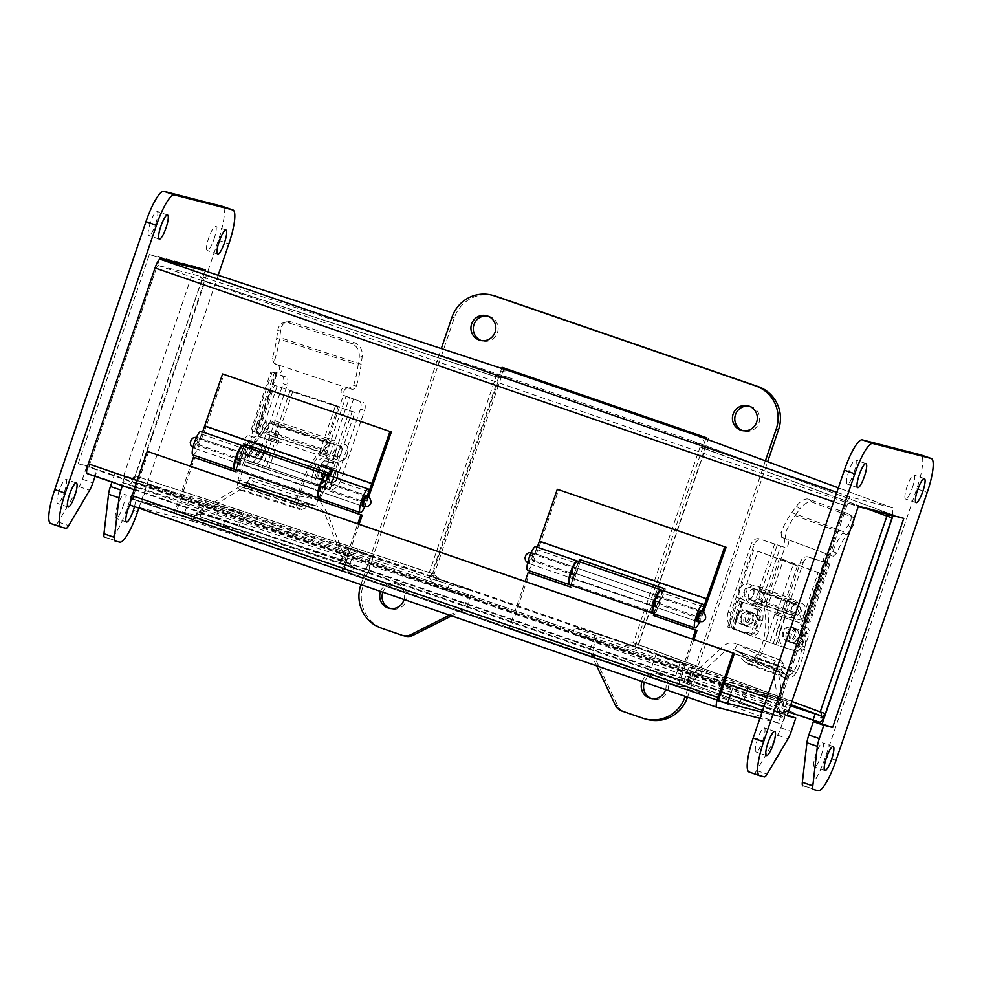 <?xml version="1.0" encoding="UTF-8"?>
<svg xmlns="http://www.w3.org/2000/svg" width="982" height="982" viewBox="0 0 982 982"><rect width="100%" height="100%" fill="white"/><g stroke="black" fill="none" stroke-linecap="round" stroke-linejoin="round"><path stroke-width="0.74" stroke-dasharray="4.91 3.68" d="M781.12 613.664L779.794 613.173A1.363 0.737 -71.8 0 0 779.782 613.173A1.363 0.737 -71.8 0 0 778.665 614.216A1.363 0.737 -71.8 0 0 778.91 615.751L799.078 622.539L774.786 614.388L778.91 615.751L769.814 642.498L732.953 628.873L742.061 602.126A1.363 0.737 -71.8 0 0 742.073 602.126A1.363 0.737 -71.8 0 0 743.19 601.082A1.363 0.737 -71.8 0 0 742.932 599.548L741.594 599.057L757.883 551.221L797.409 565.828L781.12 613.664L775.67 611.823A1.363 0.737 -71.8 0 0 775.645 611.811A1.363 0.737 -71.8 0 0 774.528 612.866A1.363 0.737 -71.8 0 0 774.786 614.388L765.678 641.136L794.536 650.784A5.61 4.726 110.3 0 0 800.833 646.942L804.479 636.226A11.318 9.525 110.3 0 0 799.36 622.637A11.318 9.525 110.3 0 0 799.078 622.539M776.995 612.314L793.284 564.478L797.409 565.828M793.284 564.478L757.883 551.221M753.759 549.859L737.47 597.707L741.594 599.057M737.47 597.707L738.808 598.198A1.363 0.737 108.2 0 1 739.065 599.72A1.363 0.737 108.2 0 1 737.948 600.775A1.363 0.737 108.2 0 1 737.936 600.763L754.323 605.992A11.318 9.525 -69.7 0 1 754.593 606.078A11.318 9.525 -69.7 0 1 759.724 619.679L756.066 630.395A5.61 4.726 -69.7 0 1 749.769 634.237L727.674 627.044L765.678 641.136M728.828 627.51L737.936 600.763L742.822 602.322L733.714 629.069L732.953 628.873M733.714 629.069L749.769 634.237M794.536 650.784L769.814 642.498M742.822 602.322L756.938 606.95A11.318 9.525 -69.7 0 1 757.22 607.048A11.318 9.525 -69.7 0 1 762.339 620.649L758.693 631.365A5.61 4.726 -69.7 0 1 752.396 635.207M744.209 617.641A7.426 6.248 110.3 0 0 747.572 626.553A7.426 6.248 110.3 0 0 756.005 621.753A7.426 6.248 110.3 0 0 752.715 612.621A7.426 6.248 110.3 0 0 744.209 617.641M791.922 649.814A5.61 4.726 110.3 0 0 798.219 645.972L801.864 635.256A11.318 9.525 110.3 0 0 796.746 621.667A11.318 9.525 110.3 0 0 796.463 621.569M795.604 636.152A7.426 6.248 -69.7 0 1 787.085 641.172A7.426 6.248 -69.7 0 1 783.808 632.04A7.426 6.248 -69.7 0 1 792.241 627.24A7.426 6.248 -69.7 0 1 795.604 636.152M798.219 637.122A7.426 6.248 -69.7 0 1 789.712 642.142A7.426 6.248 -69.7 0 1 786.422 633.009A7.426 6.248 -69.7 0 1 794.855 628.21A7.426 6.248 -69.7 0 1 798.219 637.122M741.582 616.671A7.426 6.248 110.3 0 0 744.945 625.595A7.426 6.248 110.3 0 0 753.378 620.784A7.426 6.248 110.3 0 0 750.101 611.651A7.426 6.248 110.3 0 0 741.582 616.671M796.304 672.609L758.988 658.812A67.525 56.796 110.3 0 0 760.694 589.298A9.378 7.881 110.3 0 0 756.962 585.996A9.378 7.881 110.3 0 0 746.32 592.048A9.378 7.881 110.3 0 0 750.457 603.586A9.378 7.881 110.3 0 0 759.221 600.763L796.537 614.56A9.378 7.881 -69.7 0 1 787.773 617.371A9.378 7.881 -69.7 0 1 783.636 605.845A9.378 7.881 -69.7 0 1 794.278 599.793A9.378 7.881 -69.7 0 1 798.01 603.095A67.525 56.796 -69.7 0 1 796.304 672.609A10.458 8.789 -69.7 0 1 785.146 677.764A10.458 8.789 -69.7 0 1 782.188 675.776L775.792 668.84L738.476 655.043L740.538 652.6L746.921 659.536A7.193 6.052 110.3 0 0 748.959 660.911A7.193 6.052 110.3 0 0 756.643 657.363A64.272 54.047 110.3 0 0 758.264 591.213A6.113 5.143 110.3 0 0 755.833 589.053A6.113 5.143 110.3 0 0 748.885 593.005A6.113 5.143 110.3 0 0 751.586 600.518A6.113 5.143 110.3 0 0 757.306 598.689L759.221 600.763M758.988 658.812A10.458 8.789 -69.7 0 1 747.83 663.967A10.458 8.789 -69.7 0 1 744.872 661.978L738.476 655.043M775.792 668.84L777.854 666.397L784.25 673.333A7.193 6.052 110.3 0 0 786.275 674.708A7.193 6.052 110.3 0 0 793.959 671.16A64.272 54.047 110.3 0 0 795.58 605.01A6.113 5.143 110.3 0 0 793.149 602.85A6.113 5.143 110.3 0 0 786.201 606.802A6.113 5.143 110.3 0 0 788.914 614.315A6.113 5.143 110.3 0 0 794.622 612.486L796.537 614.56M757.306 598.689L794.622 612.486M777.854 666.397L740.538 652.6M800.121 611.761A5.659 4.763 -69.7 0 1 793.64 615.579A5.659 4.763 -69.7 0 1 791.136 608.619A5.659 4.763 -69.7 0 1 797.568 604.961A5.659 4.763 -69.7 0 1 800.121 611.761M753.66 594.589A5.659 4.763 110.3 0 0 751.095 587.788A5.659 4.763 110.3 0 0 744.675 591.446A5.659 4.763 110.3 0 0 747.179 598.406A5.659 4.763 110.3 0 0 753.66 594.589M777.278 630.284A14.129 11.882 110.3 0 0 783.673 647.236A14.129 11.882 110.3 0 0 784.017 647.359L794.229 650.71A7.07 5.941 110.3 0 0 802.147 645.886L806.467 633.194A5.438 4.566 110.3 0 0 804.013 626.676A5.438 4.566 110.3 0 0 803.276 626.479A2.811 2.357 -69.7 0 1 803.693 621.029L809.733 623.054L808.579 622.588L828.661 563.607L829.815 564.073L808.493 557.027A7.07 5.941 110.3 0 0 800.576 561.864L777.278 630.284L779.904 631.242A14.129 11.882 -69.7 0 0 786.3 648.206A14.129 11.882 -69.7 0 0 786.643 648.329L794.229 650.71M762.032 539.855L777.302 544.875L757.22 603.856A2.811 2.357 110.3 0 0 756.803 609.294A5.438 4.566 -69.7 0 1 757.552 609.491A5.438 4.566 -69.7 0 1 760.007 616.021L755.686 628.701A7.07 5.941 -69.7 0 1 747.768 633.537L737.556 630.186A14.129 11.882 -69.7 0 1 737.212 630.063A14.129 11.882 -69.7 0 1 730.817 613.099L754.115 544.691A7.07 5.941 -69.7 0 1 762.032 539.855L784.864 547.416L764.782 606.397L757.22 603.856L763.161 605.968L779.389 558.292L818.178 572.641L801.95 620.305L804.847 621.385L803.693 621.029L823.763 562.048L808.493 557.027M787.417 633.611A7.156 6.015 -69.7 0 1 795.616 628.775A7.156 6.015 -69.7 0 1 798.783 637.576A7.156 6.015 -69.7 0 1 790.657 642.203A7.156 6.015 -69.7 0 1 787.417 633.611M752.396 620.182A7.156 6.015 110.3 0 0 749.156 611.602A7.156 6.015 110.3 0 0 741.029 616.217A7.156 6.015 110.3 0 0 744.196 625.018A7.156 6.015 110.3 0 0 752.396 620.182M800.576 561.864L803.19 562.833L779.904 631.242M803.19 562.833A7.07 5.941 -69.7 0 1 811.12 557.997M823.763 562.048L824.536 562.244A4.259 2.308 108.2 0 1 823.738 557.457A4.259 2.308 108.2 0 1 827.237 554.167A4.259 2.308 108.2 0 1 827.274 554.192L833.239 556.217L836.774 553.148A72.459 60.945 -69.7 0 1 846.84 534.699L795.138 515.575A72.459 60.945 110.3 0 0 785.072 534.036L785.809 538.688L787.601 539.351A4.259 2.308 108.2 0 1 788.411 544.138A4.259 2.308 108.2 0 1 784.9 547.428A4.259 2.308 108.2 0 1 784.864 547.416L780.739 546.053A4.259 2.308 108.2 0 1 780.739 546.053L760.657 605.035M803.276 626.479L805.891 627.449A2.811 2.357 -69.7 0 1 806.308 621.999L826.39 563.017M805.891 627.449A5.438 4.566 -69.7 0 1 806.627 627.633A5.438 4.566 -69.7 0 1 809.094 634.163L806.467 633.194M802.147 645.886L804.774 646.856L809.094 634.163M804.774 646.856A7.07 5.941 -69.7 0 1 796.844 651.68M782.826 631.905A7.156 6.015 110.3 0 0 786.054 640.497A7.156 6.015 110.3 0 0 794.18 635.87A7.156 6.015 110.3 0 0 791.026 627.081A7.156 6.015 110.3 0 0 782.826 631.905M730.817 613.099L728.202 612.13L751.488 543.721L754.115 544.691M728.202 612.13A14.129 11.882 110.3 0 0 734.597 629.094A14.129 11.882 110.3 0 0 734.941 629.216L737.556 630.186M747.768 633.537L734.941 629.216M745.142 632.568A7.07 5.941 110.3 0 0 753.071 627.731L755.686 628.701M760.007 616.021L757.392 615.051L753.071 627.731M757.392 615.051A5.438 4.566 110.3 0 0 754.925 608.521A5.438 4.566 110.3 0 0 754.188 608.337L756.803 609.294M774.688 543.905L754.606 602.887A2.811 2.357 110.3 0 0 754.188 608.337M777.302 544.875L780.739 546.053A4.259 2.308 108.2 0 0 784.287 542.788A4.259 2.308 108.2 0 0 783.476 538.001L781.684 537.338L781.046 532.404L785.072 534.036M759.417 538.885A7.07 5.941 110.3 0 0 751.488 543.721M756.987 621.888A7.156 6.015 -69.7 0 1 748.787 626.725A7.156 6.015 -69.7 0 1 745.62 617.923A7.156 6.015 -69.7 0 1 753.746 613.296A7.156 6.015 -69.7 0 1 756.987 621.888M795.432 619.433C786.324 616.991 792.278 599.621 801.005 603.058C810.101 605.489 804.172 622.87 795.432 619.433M801.619 638.386A7.34 6.174 -69.7 0 1 793.211 643.333A7.34 6.174 -69.7 0 1 789.97 634.311A7.34 6.174 -69.7 0 1 798.305 629.572A7.34 6.174 -69.7 0 1 801.619 638.386M739.606 589.863C735.579 600.309 750.273 605.084 753.427 594.392C757.453 583.971 742.773 579.159 739.606 589.863M738.194 615.419A7.34 6.174 110.3 0 0 741.508 624.221A7.34 6.174 110.3 0 0 749.843 619.482A7.34 6.174 110.3 0 0 746.59 610.46A7.34 6.174 110.3 0 0 738.194 615.419M802.994 638.889A7.34 6.174 -69.7 0 1 794.585 643.848A7.34 6.174 -69.7 0 1 791.345 634.826A7.34 6.174 -69.7 0 1 799.679 630.088A7.34 6.174 -69.7 0 1 802.994 638.889M804.454 621.225L824.536 562.244L828.661 563.607A4.259 2.308 108.2 0 1 827.863 558.819A4.259 2.308 108.2 0 1 831.361 555.53A4.259 2.308 108.2 0 1 831.41 555.542L829.066 554.855L832.748 551.516A77.627 65.278 -69.7 0 1 843.526 531.753L848.215 525.247A11.318 5.818 -48.3 0 0 849.995 514.666A11.318 5.818 -48.3 0 0 848.988 514.065L808.775 499.2A11.318 5.818 -48.3 0 0 796.512 506.135L791.823 512.641A77.627 65.278 110.3 0 0 781.046 532.404M764.782 606.397L767.286 607.318L783.513 559.654L822.302 573.991L806.075 621.655L808.579 622.588M806.075 621.655L801.95 620.305M822.302 573.991L818.178 572.641M783.513 559.654L779.389 558.292M767.286 607.318L763.161 605.968M736.807 614.904A7.34 6.174 110.3 0 0 740.133 623.717A7.34 6.174 110.3 0 0 748.456 618.967A7.34 6.174 110.3 0 0 745.215 609.945A7.34 6.174 110.3 0 0 736.807 614.904M795.138 515.575L799.814 509.081L796.512 506.135M848.215 525.247L851.517 528.193L846.84 534.699M851.517 528.193A11.318 5.818 -48.3 0 0 853.309 517.612A11.318 5.818 -48.3 0 0 852.302 517.011L812.089 502.146A11.318 5.818 -48.3 0 0 799.814 509.081M335.942 459.306L333.843 458.619A1.363 1.142 110.3 0 0 332.959 461.196L324.772 458.078L338.999 463.209L332.959 461.196L323.851 487.944L265.803 468.868L274.911 442.121A1.363 1.142 110.3 0 0 275.782 439.555L273.683 438.868L289.972 391.02L352.219 411.47L335.942 459.306L338.557 460.276L336.458 459.588A1.363 1.142 110.3 0 0 335.586 462.166L326.478 488.913L329.903 489.957L316.891 485.108A5.61 3.032 108.2 0 1 315.848 478.737L319.506 468.021A11.318 6.125 108.2 0 1 328.774 459.392A11.318 6.125 108.2 0 1 328.896 459.429M338.557 460.276L354.846 412.44L352.219 411.47M354.846 412.44L289.972 391.02M292.587 391.99L276.298 439.826L273.683 438.868M276.298 439.826L278.397 440.525A1.363 1.142 -69.7 0 1 277.525 443.091L258.389 436.278A11.318 6.125 -71.8 0 0 258.278 436.229A11.318 6.125 -71.8 0 0 248.998 444.871L245.34 455.587A5.61 3.032 -71.8 0 0 246.384 461.945L326.478 488.913M268.417 469.838L277.525 443.091L274.911 442.121L271.474 440.943L262.366 467.69L265.803 468.868M262.366 467.69L246.384 461.945M316.891 485.108L323.851 487.944M271.474 440.943L262.513 437.628A11.318 6.125 -71.8 0 0 262.403 437.591A11.318 6.125 -71.8 0 0 253.123 446.221L249.477 456.937A5.61 3.032 -71.8 0 0 250.508 463.308M263.151 452.923A7.426 4.014 108.2 0 1 257.063 458.582A7.426 4.014 108.2 0 1 255.565 450.272A7.426 4.014 108.2 0 1 261.703 444.478A7.426 4.014 108.2 0 1 263.151 452.923M312.767 483.758A5.61 3.032 108.2 0 1 311.724 477.387L315.369 466.671A11.318 6.125 108.2 0 1 324.649 458.042A11.318 6.125 108.2 0 1 324.772 458.078M317.873 470.587A7.426 4.014 -71.8 0 0 319.322 479.032A7.426 4.014 -71.8 0 0 325.459 473.226A7.426 4.014 -71.8 0 0 323.962 464.928A7.426 4.014 -71.8 0 0 317.873 470.587M321.998 471.937A7.426 4.014 -71.8 0 0 323.446 480.394A7.426 4.014 -71.8 0 0 329.584 474.588A7.426 4.014 -71.8 0 0 328.086 466.278A7.426 4.014 -71.8 0 0 321.998 471.937M259.027 451.573A7.426 4.014 108.2 0 1 252.939 457.231A7.426 4.014 108.2 0 1 251.441 448.921A7.426 4.014 108.2 0 1 257.579 443.115A7.426 4.014 108.2 0 1 259.027 451.573M296.834 499.605L238.049 480.296A67.525 36.518 108.2 0 1 272.039 421.904A9.378 5.07 108.2 0 1 275.512 421.082A9.378 5.07 108.2 0 1 277.403 431.564A9.378 5.07 108.2 0 1 269.657 438.893A9.378 5.07 108.2 0 1 266.994 432.141L325.779 451.45A9.378 5.07 -71.8 0 0 328.442 458.201A9.378 5.07 -71.8 0 0 336.175 450.873A9.378 5.07 -71.8 0 0 334.285 440.39A9.378 5.07 -71.8 0 0 330.824 441.213A67.525 36.518 -71.8 0 0 296.834 499.605A10.458 5.659 -71.8 0 0 299.436 509.511A10.458 5.659 -71.8 0 0 301.891 509.376L308.36 506.872L249.588 487.563L249.833 484.507L243.364 487.011A7.193 3.891 108.2 0 1 241.67 487.097A7.193 3.891 108.2 0 1 239.878 480.284A64.272 34.751 108.2 0 1 272.235 424.715A6.113 3.302 108.2 0 1 274.494 424.175A6.113 3.302 108.2 0 1 275.721 431.012A6.113 3.302 108.2 0 1 270.676 435.799A6.113 3.302 108.2 0 1 268.933 431.393L266.994 432.141M238.049 480.296A10.458 5.659 -71.8 0 0 240.651 490.202A10.458 5.659 -71.8 0 0 243.106 490.067L249.588 487.563M308.36 506.872L308.618 503.815L302.137 506.319A7.193 3.891 108.2 0 1 300.455 506.405A7.193 3.891 108.2 0 1 298.663 499.593A64.272 34.751 108.2 0 1 331.008 444.024A6.113 3.302 108.2 0 1 333.266 443.483A6.113 3.302 108.2 0 1 334.506 450.321A6.113 3.302 108.2 0 1 329.449 455.108A6.113 3.302 108.2 0 1 327.718 450.701L325.779 451.45M268.933 431.393L327.718 450.701M308.618 503.815L249.833 484.507M335.697 450.603A5.659 3.056 -71.8 0 0 336.801 457.035A5.659 3.056 -71.8 0 0 341.478 452.616A5.659 3.056 -71.8 0 0 340.337 446.282A5.659 3.056 -71.8 0 0 335.697 450.603M262.513 426.556A5.659 3.056 108.2 0 1 267.153 422.248A5.659 3.056 108.2 0 1 268.282 428.582A5.659 3.056 108.2 0 1 263.618 433.001A5.659 3.056 108.2 0 1 262.513 426.556M337.17 477.498A14.129 7.635 108.2 0 1 325.594 488.263A14.129 7.635 108.2 0 1 325.447 488.214L318.966 485.82A7.07 3.818 108.2 0 1 317.652 477.804L321.973 465.124A5.438 2.934 108.2 0 1 326.429 460.975A5.438 2.934 108.2 0 1 326.846 461.184A2.811 1.522 -71.8 0 0 327.055 461.295A2.811 1.522 -71.8 0 0 329.13 459.711A2.811 1.522 -71.8 0 0 329.375 456.47L323.323 454.31L343.405 395.329L359.154 401.073A7.07 3.818 108.2 0 1 360.455 409.077L337.17 477.498L341.294 478.848A14.129 7.635 -71.8 0 1 329.719 489.625A14.129 7.635 -71.8 0 1 329.571 489.576L318.966 485.82M285.971 377.027L276.273 373.442L256.192 432.424A2.811 1.522 108.2 0 1 255.946 435.677A2.811 1.522 108.2 0 1 253.872 437.248A2.811 1.522 108.2 0 1 253.663 437.15A5.438 2.934 -71.8 0 0 253.246 436.941A5.438 2.934 -71.8 0 0 248.79 441.078L244.469 453.77A7.07 3.818 -71.8 0 0 245.782 461.786L252.264 464.179A14.129 7.635 -71.8 0 0 252.411 464.228A14.129 7.635 -71.8 0 0 263.986 453.451L287.272 385.042A7.07 3.818 -71.8 0 0 285.971 377.027L270.995 371.626L274.42 372.669L254.338 431.65L252.067 431.073L260.905 433.921L277.133 386.257L338.225 406.327L321.998 453.991L329.375 456.47L349.457 397.489L359.154 401.073M330.738 475.116A7.156 3.867 -71.8 0 0 329.338 466.978A7.156 3.867 -71.8 0 0 323.434 472.563A7.156 3.867 -71.8 0 0 324.87 480.566A7.156 3.867 -71.8 0 0 330.738 475.116M250.287 448.393A7.156 3.867 108.2 0 1 256.155 442.931A7.156 3.867 108.2 0 1 257.591 450.947A7.156 3.867 108.2 0 1 251.687 456.532A7.156 3.867 108.2 0 1 250.287 448.393M360.455 409.077L364.58 410.439L341.294 478.848M364.58 410.439A7.07 3.818 -71.8 0 0 363.279 402.424M349.457 397.489L346.02 396.298A4.259 3.584 -69.7 0 1 345.922 396.262A4.259 3.584 -69.7 0 1 344.007 391.094A4.259 3.584 -69.7 0 1 348.77 388.246L351.593 389.167C353.79 389.584 355.374 388.565 356.343 386.098A77.627 41.968 -71.8 0 0 361.167 364.285L362.223 356.527A11.318 9.01 75.9 0 0 354.637 342.755L291.298 321.949A11.318 9.01 75.9 0 0 287.075 321.765A11.318 9.01 75.9 0 0 280.778 329.78L279.735 337.526A77.627 41.968 108.2 0 1 274.911 359.351C274.285 361.928 274.972 363.696 276.961 364.653L279.784 365.586A4.259 3.584 -69.7 0 1 279.882 365.623A4.259 3.584 -69.7 0 1 281.785 370.791A4.259 3.584 -69.7 0 1 277.034 373.639L256.953 432.62M326.846 461.184L330.971 462.534A2.811 1.522 -71.8 0 0 331.18 462.645A2.811 1.522 -71.8 0 0 333.254 461.061A2.811 1.522 -71.8 0 0 333.499 457.821L353.581 398.839M330.971 462.534A5.438 2.934 -71.8 0 0 330.553 462.338A5.438 2.934 -71.8 0 0 326.098 466.475L321.973 465.124M317.652 477.804L321.789 479.167L326.098 466.475M321.789 479.167A7.07 3.818 -71.8 0 0 323.09 487.182M323.495 472.735A7.156 3.867 108.2 0 1 317.628 478.197A7.156 3.867 108.2 0 1 316.192 470.194A7.156 3.867 108.2 0 1 322.096 464.596A7.156 3.867 108.2 0 1 323.495 472.735M263.986 453.451L259.862 452.101L283.147 383.692L287.272 385.042M259.862 452.101A14.129 7.635 108.2 0 1 248.274 462.878A14.129 7.635 108.2 0 1 248.139 462.829L252.264 464.179M245.782 461.786L248.139 462.829M241.658 460.423A7.07 3.818 108.2 0 1 240.345 452.42L244.469 453.77M248.79 441.078L244.665 439.727L240.345 452.42M244.665 439.727A5.438 2.934 108.2 0 1 249.121 435.578A5.438 2.934 108.2 0 1 249.538 435.787L253.663 437.15M272.149 372.092L252.067 431.073A2.811 1.522 108.2 0 1 251.822 434.314A2.811 1.522 108.2 0 1 249.747 435.898A2.811 1.522 108.2 0 1 249.538 435.787M276.273 373.442L274.42 372.669A4.259 3.584 -69.7 0 0 279.17 369.821A4.259 3.584 -69.7 0 0 277.268 364.653L279.882 365.623M281.846 375.676A7.07 3.818 108.2 0 1 283.147 383.692M257.53 450.775A7.156 3.867 -71.8 0 0 258.929 458.913A7.156 3.867 -71.8 0 0 264.833 453.316A7.156 3.867 -71.8 0 0 263.397 445.312A7.156 3.867 -71.8 0 0 257.53 450.775M339.907 461.209L343.405 460.3C346.965 456.765 348.352 452.53 347.591 447.571C344.449 436.425 332.162 458.213 339.907 461.209M327.509 473.754A7.34 3.965 -71.8 0 0 328.945 482.101A7.34 3.965 -71.8 0 0 334.997 476.368A7.34 3.965 -71.8 0 0 333.524 468.156A7.34 3.965 -71.8 0 0 327.509 473.754M265.643 427.882C262.108 435.124 259.015 436.401 256.351 431.699C255.59 426.753 256.989 422.518 260.537 418.983C265.57 416.81 267.264 419.78 265.643 427.882M253.516 449.756A7.34 3.965 108.2 0 1 247.501 455.353A7.34 3.965 108.2 0 1 246.028 447.141A7.34 3.965 108.2 0 1 252.079 441.409A7.34 3.965 108.2 0 1 253.516 449.756M329.682 474.466A7.34 3.965 -71.8 0 0 331.118 482.813A7.34 3.965 -71.8 0 0 337.17 477.08A7.34 3.965 -71.8 0 0 335.697 468.868A7.34 3.965 -71.8 0 0 329.682 474.466M325.938 455.28L346.02 396.298L343.405 395.329A4.259 3.584 -69.7 0 1 343.295 395.292A4.259 3.584 -69.7 0 1 341.392 390.124A4.259 3.584 -69.7 0 1 346.143 387.276L348.966 388.197L353.63 385.41A72.459 39.182 -71.8 0 0 358.135 365.046L276.703 338.287A72.459 39.182 108.2 0 1 272.198 358.663L274.334 363.684L277.157 364.617A4.259 3.584 -69.7 0 1 277.268 364.653M254.338 431.65L258.278 432.952L274.506 385.288L335.599 405.357L319.371 453.021L323.323 454.31M319.371 453.021L321.998 453.991M335.599 405.357L338.225 406.327M274.506 385.288L277.133 386.257M258.278 432.952L260.905 433.921M276.85 364.617L274.224 363.647L276.85 364.617M251.343 449.044A7.34 3.965 108.2 0 1 245.328 454.629A7.34 3.965 108.2 0 1 243.855 446.429A7.34 3.965 108.2 0 1 249.907 440.697A7.34 3.965 108.2 0 1 251.343 449.044M276.703 338.287L277.759 330.541L280.778 329.78M362.223 356.527L359.191 357.288L358.135 365.046M359.191 357.288A11.318 9.01 75.9 0 0 351.605 343.516L288.266 322.71A11.318 9.01 75.9 0 0 284.043 322.526A11.318 9.01 75.9 0 0 277.759 330.541M802.932 785.87L807.621 787.073A33.965 7.218 109 0 0 825.58 756.717L916.783 488.815A33.965 7.218 109 0 0 920.944 454.948M759.675 775.67L749.217 772.073L753.906 773.276A11.318 2.406 109 0 0 756.619 770.563L777.535 735.211A11.318 2.406 109 0 0 780.8 727.809L785.354 714.417L787.282 715.08M785.354 714.417L776.578 712.159L787.048 715.768M776.578 712.159L847.761 503.066L858.231 506.663M847.761 503.066L893.35 514.777L903.808 518.373M893.35 514.777L893.055 515.611M853.996 472.686A12.729 2.701 109 0 0 855.506 459.981A12.729 2.701 109 0 0 848.816 471.127A12.729 2.701 109 0 0 847.221 484.04A12.729 2.701 109 0 0 853.996 472.686M912.401 487.686A12.729 2.701 109 0 0 913.911 474.981A12.729 2.701 109 0 0 907.208 486.127A12.729 2.701 109 0 0 905.625 499.04A12.729 2.701 109 0 0 912.401 487.686M762.793 740.6A12.729 2.701 109 0 0 764.303 727.895A12.729 2.701 109 0 0 757.613 739.041A12.729 2.701 109 0 0 756.017 751.954A12.729 2.701 109 0 0 762.793 740.6M821.197 755.6A12.729 2.701 109 0 0 822.707 742.883A12.729 2.701 109 0 0 816.005 754.041A12.729 2.701 109 0 0 814.422 766.954A12.729 2.701 109 0 0 821.197 755.6M373.442 484.568L206.085 426.912L223.982 374.314M206.085 426.912L198.745 445.975A12.459 2.639 -71 0 1 192.889 454.936M201.003 431.393A12.459 2.639 -71 0 1 201.703 434.154L199.113 439.028A5.659 1.203 109 0 0 198.794 437.812A5.659 1.203 109 0 0 195.811 442.772A5.659 1.203 109 0 0 195.111 448.516A5.659 1.203 109 0 0 197.763 444.441L202.587 431.933M318.757 498.291A12.459 2.639 109 0 0 324.6 489.331L330.652 473.619L246.261 444.674M245.475 446.712L240.246 460.263A12.459 2.639 -71 0 1 234.772 469.249M368.79 496.671L366.114 503.631A12.459 2.639 -71 0 1 364.764 506.81M328.442 475.288L323.63 487.796A5.659 1.203 -71 0 1 320.967 491.872L362.468 506.172A5.659 1.203 109 0 0 365.132 502.097L367.501 495.935M366.973 495.75L366.482 496.683A5.659 1.203 109 0 0 366.163 495.468L197.75 437.456A5.659 1.203 109 0 0 197.726 437.444A5.659 1.203 109 0 0 194.755 442.452A5.659 1.203 109 0 0 194.055 448.16A5.659 1.203 109 0 0 197.063 443.152A5.659 1.203 109 0 0 197.75 437.456L196.51 437.174M197.763 444.441L239.277 458.741L244.088 446.233M239.277 458.741A5.659 1.203 -71 0 1 236.613 462.817A5.659 1.203 -71 0 1 237.325 457.072A5.659 1.203 -71 0 1 240.308 452.113A5.659 1.203 -71 0 1 240.615 453.316L199.113 439.028M201.703 434.154L243.205 448.455L240.615 453.316M242.812 445.914A12.459 2.639 -71 0 1 243.205 448.455M246.298 444.564L244.874 444.195M329.228 473.25L330.652 473.619M320.967 491.872A5.659 1.203 -71 0 1 321.679 486.127A5.659 1.203 -71 0 1 324.649 481.168A5.659 1.203 -71 0 1 324.968 482.383L327.558 477.522A12.459 2.639 109 0 0 326.871 474.748M369.072 491.81L327.558 477.522M366.482 496.683L324.968 482.383M359.142 524.216L343.16 571.18L175.79 513.525L194.853 457.538M235.668 471.606L237.03 472.072L241.695 458.349A12.459 2.639 109 0 0 243.18 445.914M326.49 474.736A12.459 2.639 -71 0 1 324.711 486.949L320.623 498.942M175.79 513.525L174.391 513.169L190.41 466.094M343.16 571.18L174.391 513.169M341.761 570.824L357.779 523.75M319.26 498.475L323.311 486.593A5.659 1.203 109 0 0 323.986 480.935A5.659 1.203 109 0 0 321.004 485.894A5.659 1.203 109 0 0 320.292 491.638A5.659 1.203 109 0 0 320.967 491.282L319.555 497.285A12.459 2.639 -71 0 1 318.45 498.07M235.066 469.47A12.459 2.639 109 0 0 236.539 468.684L319.555 497.285M235.631 471.704L237.03 472.072M236.539 468.684L237.951 462.694A5.659 1.203 -71 0 1 237.288 463.05A5.659 1.203 -71 0 1 237.988 457.305A5.659 1.203 -71 0 1 240.971 452.346A5.659 1.203 -71 0 1 240.295 457.993L236.245 469.875M237.951 462.694L320.967 491.282M708.182 599.879L540.812 542.224L558.721 489.625M540.812 542.224L533.471 561.274A12.459 2.639 -71 0 1 527.629 570.247M535.742 546.704A12.459 2.639 -71 0 1 536.43 549.466L533.84 554.339A5.659 1.203 109 0 0 533.521 553.124A5.659 1.203 109 0 0 530.55 558.083A5.659 1.203 109 0 0 529.838 563.828A5.659 1.203 109 0 0 532.502 559.752L537.314 547.244M653.484 613.603A12.459 2.639 109 0 0 659.339 604.642L665.379 588.93L580.988 559.986M580.202 562.011L574.986 575.575A12.459 2.639 -71 0 1 569.499 584.56M703.517 611.982L700.841 618.93A12.459 2.639 -71 0 1 699.491 622.122M663.169 590.599L658.357 603.108A5.659 1.203 -71 0 1 655.694 607.183L697.208 621.483A5.659 1.203 109 0 0 699.859 617.408L702.228 611.246M701.7 611.062L701.209 611.982A5.659 1.203 109 0 0 700.89 610.779L532.477 552.756A5.659 1.203 109 0 0 532.465 552.756A5.659 1.203 109 0 0 529.482 557.764A5.659 1.203 109 0 0 528.795 563.472A5.659 1.203 109 0 0 531.79 558.463A5.659 1.203 109 0 0 532.477 552.756L531.237 552.485M532.502 559.752L574.004 574.053L578.815 561.544M574.004 574.053A5.659 1.203 -71 0 1 571.34 578.128A5.659 1.203 -71 0 1 572.052 572.383A5.659 1.203 -71 0 1 575.035 567.424A5.659 1.203 -71 0 1 575.354 568.627L533.84 554.339M536.43 549.466L577.944 563.766L575.354 568.627M577.539 561.213A12.459 2.639 -71 0 1 577.944 563.766M581.025 559.875L579.601 559.507M663.955 588.562L665.379 588.93M655.694 607.183A5.659 1.203 -71 0 1 656.406 601.438A5.659 1.203 -71 0 1 659.388 596.479A5.659 1.203 -71 0 1 659.708 597.694L662.298 592.833A12.459 2.639 109 0 0 661.598 590.059M703.799 607.122L662.298 592.833M701.209 611.982L659.708 597.694M693.881 639.528L677.887 686.492L510.53 628.836L529.58 572.85M570.395 586.905L571.757 587.383L576.434 573.66A12.459 2.639 109 0 0 577.919 561.225M661.23 590.047A12.459 2.639 -71 0 1 659.438 602.261L655.362 614.253M510.53 628.836L509.118 628.468L525.149 581.405M677.887 686.492L509.118 628.468M676.488 686.123L692.506 639.061M654 613.787L658.038 601.905A5.659 1.203 109 0 0 658.713 596.246A5.659 1.203 109 0 0 655.731 601.205A5.659 1.203 109 0 0 655.031 606.95A5.659 1.203 109 0 0 655.694 606.594L654.294 612.596A12.459 2.639 -71 0 1 653.19 613.382M569.806 584.781A12.459 2.639 109 0 0 571.279 583.995L654.294 612.596M570.358 587.015L571.757 587.383M571.279 583.995L572.69 578.005A5.659 1.203 -71 0 1 572.015 578.361A5.659 1.203 -71 0 1 572.727 572.616A5.659 1.203 -71 0 1 575.697 567.645A5.659 1.203 -71 0 1 575.022 573.304L570.984 585.186M572.69 578.005L655.694 606.594M159.33 259.604L88.65 467.223L97.427 469.482L95.107 476.295M122.394 485.697L125.463 476.687L134.239 478.934L205.029 270.971M218.151 275.291L138.879 508.148M134.473 506.638A12.729 2.701 109 0 0 134.78 497.96A12.729 2.701 109 0 0 130.422 503.361M104.546 537.326L109.223 538.529A33.965 7.218 109 0 0 127.181 508.185L218.385 240.271A33.965 7.218 109 0 0 222.558 206.404M61.289 527.138L50.831 523.529L55.508 524.732A11.318 2.406 109 0 0 58.233 522.019L79.137 486.679A11.318 2.406 109 0 0 82.402 479.277L86.968 465.873L97.427 469.482M86.968 465.873L78.192 463.627L88.65 467.223M78.192 463.627L149.374 254.522L159.833 258.131M149.374 254.522L194.952 266.232L205.422 269.841M194.952 266.232L194.669 267.079M194.35 268.025L123.769 475.337L134.239 478.934M123.769 475.337L115.004 473.078L125.463 476.687M115.004 473.078L111.936 482.088M155.598 224.154A12.729 2.701 109 0 0 157.12 211.449A12.729 2.701 109 0 0 150.418 222.595A12.729 2.701 109 0 0 148.834 235.508A12.729 2.701 109 0 0 155.598 224.154M214.002 239.154A12.729 2.701 109 0 0 215.524 226.437A12.729 2.701 109 0 0 208.822 237.595A12.729 2.701 109 0 0 207.227 250.508A12.729 2.701 109 0 0 214.002 239.154M64.395 492.056A12.729 2.701 109 0 0 65.917 479.351A12.729 2.701 109 0 0 59.215 490.509A12.729 2.701 109 0 0 57.631 503.422A12.729 2.701 109 0 0 64.395 492.056M122.799 507.056A12.729 2.701 109 0 0 124.321 494.351A12.729 2.701 109 0 0 117.619 505.509A12.729 2.701 109 0 0 116.023 518.41A12.729 2.701 109 0 0 122.799 507.056M494.155 295.742A33.965 33.192 -75.6 0 0 454.322 317.837L363.119 585.738A33.965 33.192 -75.6 0 0 383.557 628.701L404.535 635.931A11.318 11.06 -75.6 0 0 405.37 636.176M687.498 697.146L767.654 461.687M504.343 368.115L708.501 438.242L637.318 647.347L598.026 633.807L593.472 647.199A11.318 11.06 -75.6 0 0 593.95 655.841L617.764 705.874A11.318 11.06 -75.6 0 0 624.086 711.557L645.064 718.787A33.965 33.192 -75.6 0 0 647.568 719.536M451.597 615.886L462.301 610.485A11.318 11.06 -75.6 0 0 467.948 603.967L472.502 590.563L433.222 577.035L503.975 369.171M749.205 406.155A12.729 12.435 104.4 0 1 759.258 421.818A12.729 12.435 104.4 0 1 742.895 430.693M487.686 316.069A12.729 12.435 104.4 0 1 497.751 331.732A12.729 12.435 104.4 0 1 481.389 340.607M644.364 682.281A12.729 12.435 104.4 0 1 659.18 674.315A12.729 12.435 104.4 0 1 668.055 689.732A12.729 12.435 104.4 0 1 651.692 698.607M382.857 592.195A12.729 12.435 104.4 0 1 397.673 584.229A12.729 12.435 104.4 0 1 406.548 599.646A12.729 12.435 104.4 0 1 390.185 608.521M360.959 584.658L441.311 348.585M765.395 460.853L685.227 696.361M596.675 665.857L591.618 655.239A11.318 11.06 104.4 0 1 591.139 646.598L595.693 633.206L598.026 633.807M790.424 705.825L720.813 681.839L574.642 627.805L595.681 633.206L637.318 647.347M634.986 646.745L705.763 438.819M706.168 437.641L708.501 438.242M502.06 367.342L504.404 367.931M501.692 368.422L430.877 576.434L433.222 577.035M430.877 576.434L472.502 590.563M695.637 435.075C703.137 438.316 706.353 442.87 705.26 448.737C703.222 445.435 700.35 443.557 696.619 443.066L693.525 441.249L509.854 377.972L499.335 377.874L432.669 573.684L441.09 579.957L470.182 589.973L465.615 603.365A11.318 11.06 104.4 0 1 459.969 609.883L449.51 615.162M642.093 681.508A12.729 12.435 104.4 0 1 656.848 673.713A12.729 12.435 104.4 0 1 665.587 689.597M380.586 591.422A12.729 12.435 104.4 0 1 395.329 583.627A12.729 12.435 104.4 0 1 404.081 599.511M130.999 505.435L192.705 521.282L195.013 515.476L198.708 512.751L202.022 513.979L202.513 512.518L245.512 486.299L242.198 485.071L324.134 511.99L342.423 558.341L341.92 559.801L343.97 564.404C345.283 568.922 347.812 571.941 351.556 573.463L677.629 685.792C682.134 687.105 686.246 686.369 689.953 683.595L725.87 650.379L777.879 669.601L784.986 713.092L784.52 718.554C782.899 722.114 780.886 723.624 778.481 723.071L759.896 718.308M148.577 451.683L133.478 496.008A3.265 0.687 109 0 0 133.098 499.261A3.265 0.687 109 0 0 133.11 499.261L194.804 515.108L192.705 521.282L351.556 573.463L353.655 567.289L679.728 679.618L677.629 685.792L778.481 723.071L780.58 716.897L762.007 712.134L781.758 717.204L739.912 702.793L745.387 686.713L787.233 701.123L723.685 684.81L137.91 483.021L147.251 485.415L733.026 687.216L691.193 672.793L745.387 686.713M195.013 515.476L198.695 514.322C194.166 517.747 192.349 519.552 193.221 519.748M197.738 514.617L194.804 515.108L353.655 567.289L347.824 563.189L343.97 564.404M247.783 483.402L317.284 506.233L324.134 511.99L327.448 513.205L245.512 486.299C249.551 480.419 250.913 477.412 249.588 477.289L248.151 483.574L242.198 485.071L199.199 511.303L198.708 512.751L341.92 559.801L347.824 563.189M689.953 683.595L685.939 679.654L679.728 679.618L780.58 716.897L780.506 714.614L784.52 718.554M198.88 514.261L202.022 513.979L345.234 561.029L345.725 559.568L342.423 558.341M199.199 511.303L202.513 512.518M316.302 505.963L248.151 483.574L251.92 487.637L294.981 501.79L316.302 505.963L317.738 499.666L319.322 500.034L327.448 513.205L345.725 559.568M685.939 679.654L688.345 679.225L688.848 677.764L720.653 648.66L725.87 650.379L733.579 649.642L777.646 665.98L780.334 660.014L735.837 643.529L737.433 644.253L734.376 649.986L753.697 659.806L781.034 669.92L777.646 665.98L734.376 649.986M777.646 665.98L777.879 669.601L772.674 667.895L779.769 711.385L779.278 712.834L780.506 714.614M779.278 712.834L688.345 679.225L779.278 712.834M779.769 711.385L784.986 713.092M694.053 679.483L688.848 677.764M319.322 500.034L249.821 477.203L253.344 481.352L251.92 487.637M781.034 669.92L784.09 664.188L780.702 660.248C776.799 658.578 774.123 661.132 772.674 667.895L720.653 648.66L723.685 645.481L727.748 643.37L731.467 642.768L735.837 643.529M294.981 501.79L296.404 495.493L317.738 499.666L249.588 477.289M253.344 481.352L296.404 495.493M780.702 660.248L737.433 644.253L756.754 654.073L753.697 659.806M784.09 664.188L756.754 654.073M892.773 515.538L892.478 507.841L850.535 497.064A9.783 2.074 109 0 0 845.367 505.804L778.714 701.614A9.783 2.074 109 0 0 777.548 711.385L784.9 713.276L786.999 707.101L779.683 705.223A3.265 0.687 -71 0 1 779.671 705.211A3.265 0.687 -71 0 1 780.052 701.958L846.717 506.147A3.265 0.687 -71 0 1 848.436 503.238L890.293 513.991L890.539 515.022M202.034 270.001C203.556 271.032 203.458 274.359 201.74 279.993C201.899 277.501 201.47 276.519 200.451 277.047L199.935 276.163L158.09 265.422A3.265 0.687 109 0 0 156.359 268.332L89.706 464.142A3.265 0.687 109 0 0 89.313 467.395A3.265 0.687 109 0 0 89.325 467.407L96.653 469.286L94.554 475.46L87.226 473.57M433.909 574.089L429.367 572.469C428.275 578.324 431.491 582.878 438.991 586.119L468.083 596.148L470.182 589.973L449.142 584.572L218.912 508.946L124.677 476.479L131.171 478.148L138.401 477.019L135.086 475.804L201.74 279.993L499.335 377.874L496.02 376.646L429.355 572.457L432.669 573.684L138.401 477.019L205.054 281.208L201.74 279.993L205.054 281.208L199.935 276.163L509.854 377.972L506.282 377.481C503.054 375.566 499.629 375.296 496.02 376.658C498.733 371.356 504.048 369.735 511.953 371.797M203.74 280.066L201.42 277.145L200.488 277.305M819.43 722.138L593.582 639.38L595.681 633.206L624.773 643.222L633.39 642.829L700.056 447.019L705.26 448.737L700.031 447.019L694.912 441.925M890.318 513.991L693.525 441.249L890.293 513.991L891.926 515.317M777.548 711.385A9.783 2.074 109 0 0 777.572 711.398L763.861 706.672L777.572 711.398M94.554 475.46L784.9 713.276M786.999 707.101L96.653 469.286M886.881 516.09L705.26 448.737L638.607 644.548L633.39 642.829L791.922 701.443M438.991 586.119L129.072 484.322C130.999 484.175 133 481.34 135.086 475.791L137.161 476.614M431.38 573.157C433.172 577.391 436.192 580.276 440.452 581.835L441.09 579.957L131.171 478.148L130.532 480.026L132.042 479.326L134.632 475.681M622.674 649.397C630.579 651.459 635.882 649.851 638.607 644.548L632.604 642.547M790.841 704.622L624.773 643.222L624.135 645.1C628.443 646.512 632.592 646.095 636.594 643.848M129.072 484.322L122.578 482.653L124.677 476.479M468.083 596.148L447.043 590.747L216.801 515.108L122.578 482.653M216.801 515.108L218.912 508.946M449.142 584.572L447.043 590.747M788.325 711.999L718.701 688.014L572.531 633.979L593.582 639.38M720.813 681.839L718.701 688.014M572.531 633.979L574.642 627.805M718.21 700.89L132.435 499.089L137.91 483.021M730.338 695.121L733.026 687.216L730.338 695.121M132.435 499.089L141.776 501.495L147.251 485.415L201.445 499.335L243.29 513.746L189.096 499.826L147.251 485.415L141.776 501.495L727.564 703.284L685.718 688.873L739.912 702.793M787.233 701.123L781.758 717.204M691.193 672.793L685.718 688.873M243.29 513.746L237.816 529.826L183.622 515.906L189.096 499.826M237.816 529.826L195.97 515.415L201.445 499.335M183.622 515.906L141.776 501.495L195.97 515.415M345.455 547.318L354.797 549.724L689.536 665.035L680.182 662.629L345.455 547.318L339.981 563.398L349.322 565.804L684.061 681.103L689.536 665.035M354.797 549.724L349.322 565.804M680.182 662.629L674.72 678.709L339.981 563.398M684.061 681.103L674.72 678.709M784.188 700.031L748.002 688.149L656.086 654.159L692.273 666.054L784.188 700.031L778.726 716.111L742.527 704.217L650.612 670.24L656.086 654.159M748.002 688.149L742.527 704.217M692.273 666.054L686.799 682.122L778.726 716.111M650.612 670.24L686.799 682.122M200.193 516.814L223.172 525.309L367.943 572.862L344.964 564.368L200.193 516.814L205.655 500.734L228.634 509.228L373.418 556.782L367.943 572.862M223.172 525.309L228.634 509.228M344.964 564.368L350.439 548.287L205.655 500.734M350.439 548.287L373.418 556.782M775.67 611.823L779.794 613.173L775.645 611.811M738.808 598.198L742.932 599.548M773.239 643.676L782.347 616.929M784.962 617.899L775.866 644.646M740.207 601.352L731.099 628.099M762.339 620.649L759.724 619.679M756.066 630.395L758.693 631.365M754.323 605.992L756.938 606.95M804.479 636.226L801.864 635.256M798.219 645.972L800.833 646.942M760.694 589.298L798.01 603.095M782.188 675.776L744.872 661.978M795.58 605.01L758.264 591.213M793.959 671.16L756.643 657.363M784.25 673.333L746.921 659.536M784.017 647.359L786.643 648.329M827.274 554.192L783.476 538.001L827.274 554.192M843.526 531.753L791.823 512.641M785.809 538.688L781.684 537.338M836.774 553.148L832.748 551.516M808.775 499.2L812.089 502.146M852.302 517.011L848.988 514.065M336.458 459.588L333.843 458.619M278.397 440.525L275.782 439.555M324.625 488.14L333.733 461.393M337.857 462.743L328.749 489.49M267.35 439.58L258.241 466.34M253.123 446.221L248.998 444.871M245.34 455.587L249.477 456.937M258.389 436.278L262.513 437.628M319.506 468.021L315.369 466.671M311.724 477.387L315.848 478.737M272.039 421.904L330.824 441.213M301.891 509.376L243.106 490.067M331.008 444.024L272.235 424.715M298.663 499.593L239.878 480.284M302.137 506.319L243.364 487.011M325.447 488.214L329.571 489.576M348.77 388.246L277.157 364.617L348.77 388.246M361.167 364.285L279.735 337.526M351.593 389.167L348.966 388.197M353.63 385.41L356.343 386.098M274.911 359.351L272.198 358.663M291.298 321.949L288.266 322.71M351.605 343.516L354.637 342.755M836.038 760.326L825.58 756.717M916.783 488.815L927.241 492.412M753.906 773.276L764.364 776.872M756.619 770.563L767.089 774.16M777.535 735.211L787.994 738.82M780.8 727.809L791.259 731.418M807.621 787.073L818.08 790.67M367.207 495.824A5.659 1.203 -71 0 1 366.519 501.52A5.659 1.203 -71 0 1 363.536 506.54M362.468 506.172L194.055 448.16A5.659 1.203 109 0 0 194.08 448.16L192.914 447.608M240.246 460.263L198.745 445.975M366.114 503.631L324.6 489.331M323.63 487.796L365.132 502.097M241.695 458.349L324.711 486.949M323.311 486.593L240.295 457.993M701.934 611.135A5.659 1.203 -71 0 1 701.246 616.831A5.659 1.203 -71 0 1 698.276 621.852M697.208 621.483L528.795 563.472A5.659 1.203 109 0 0 528.807 563.472L527.641 562.919M574.986 575.575L533.471 561.274M700.841 618.93L659.339 604.642M658.357 603.108L699.859 617.408M576.434 573.66L659.438 602.261M658.038 601.905L575.022 573.304M137.64 511.782L127.181 508.185M218.385 240.271L228.843 243.88M55.508 524.732L65.966 528.341M58.233 522.019L68.691 525.628M79.137 486.679L89.608 490.276M82.402 479.277L92.86 482.874M109.223 538.529L119.694 542.138M363.119 585.738L360.787 585.137M451.99 317.235L454.322 317.837M642.731 718.186L645.064 718.787M621.753 710.956L624.086 711.557M615.419 705.272L617.764 705.874M591.618 655.239L593.95 655.841M591.139 646.598L593.472 647.199M465.615 603.365L467.948 603.967M459.969 609.883L462.301 610.485M402.203 635.329L404.535 635.931M381.225 628.099L383.557 628.701M718.885 701.062L133.11 499.261L718.873 701.05M133.478 496.008L719.266 697.797M509.854 377.972L199.935 276.163M158.09 265.422L848.436 503.238M499.335 377.874L205.054 281.208M868.591 509.327L700.056 447.019M156.359 268.332L846.717 506.147M892.393 507.817L838.358 487.833L892.478 507.841M836.824 492.338L850.535 497.064M833.62 501.753L845.367 505.804M137.247 480.64L724.335 682.883M766.967 697.564L778.714 701.614M134.153 489.736L721.242 691.991L134.153 489.748M779.683 705.223L89.325 467.407M89.706 464.142L780.052 701.958M429.355 572.457L135.086 475.804M825.432 713.619L638.607 644.548M742.073 602.126L737.948 600.775M741.668 601.966L732.56 628.713M736.782 600.297L727.674 627.044M754.593 606.078L757.22 607.048M752.715 612.621L750.101 611.651M747.572 626.553L744.945 625.595M799.36 622.637L796.746 621.667M787.085 641.172L789.712 642.142M792.241 627.24L794.855 628.21M750.457 603.586L787.773 617.371M756.962 585.996L794.278 599.793M747.83 663.967L785.146 677.764M751.586 600.518L788.914 614.315M755.833 589.053L793.149 602.85M748.959 660.911L786.275 674.708M797.568 604.961L751.095 587.788M793.64 615.579L747.179 598.406M783.673 647.236L786.3 648.206M824.917 562.404L804.847 621.385M802.883 626.381L805.51 627.351M804.013 626.676L806.627 627.633M786.054 640.497L790.657 642.203M791.026 627.081L795.616 628.775M737.212 630.063L734.597 629.094M757.552 609.491L754.925 608.521M756.422 609.196L753.808 608.226M753.746 613.296L749.156 611.602M748.787 626.725L744.196 625.018M829.815 564.073L809.733 623.054M799.679 630.088L798.305 629.572M794.585 643.848L793.211 643.333M827.237 554.167L831.361 555.53M784.9 547.428L780.776 546.066M740.133 623.717L741.508 624.221M745.215 609.945L746.59 610.46M849.995 514.666L853.309 517.612M335.549 462.154L332.935 461.184M275.819 439.568L278.434 440.537M325.005 488.3L334.113 461.552M329.903 489.957L338.999 463.209M258.278 436.229L262.403 437.591M261.703 444.478L257.579 443.115M257.063 458.582L252.939 457.231M328.774 459.392L324.649 458.042M319.322 479.032L323.446 480.394M323.962 464.928L328.086 466.278M269.657 438.893L328.442 458.201M275.512 421.082L334.285 440.39M240.651 490.202L299.436 509.511M270.676 435.799L329.449 455.108M274.494 424.175L333.266 443.483M241.67 487.097L300.455 506.405M340.337 446.282L267.153 422.248M336.801 457.035L263.618 433.001M325.594 488.263L329.719 489.625M327.055 461.295L331.18 462.645M326.429 460.975L330.553 462.338M317.628 478.197L324.87 480.566M322.096 464.596L329.338 466.978M252.411 464.228L248.274 462.878M253.246 436.941L249.121 435.578M253.872 437.248L249.747 435.898M255.799 432.264L275.881 373.283M263.397 445.312L256.155 442.931M258.929 458.913L251.687 456.532M250.913 430.607L270.995 371.626M343.405 460.3C347.346 456.9 348.745 452.653 347.591 447.571M335.697 468.868L333.524 468.156M331.118 482.813L328.945 482.101M345.922 396.262L343.295 395.292M256.351 431.699C255.21 426.63 256.597 422.383 260.537 418.983M245.328 454.629L247.501 455.353M249.907 440.697L252.079 441.409M287.075 321.765L284.043 322.526M865.977 463.59L855.506 459.981M857.679 487.649L847.221 484.04M924.369 478.578L913.911 474.981M916.083 502.649L905.625 499.04M774.773 731.492L764.303 727.895M766.476 755.563L756.017 751.954M833.166 746.492L822.707 742.883M824.88 770.551L814.422 766.954M195.111 448.516L236.613 462.817M198.794 437.812L240.308 452.113M324.649 481.168L366.163 495.468M323.986 480.935L240.971 452.346M320.292 491.638L237.288 463.05M529.838 563.828L571.34 578.128M533.521 553.124L575.035 567.424M659.388 596.479L700.89 610.779M658.713 596.246L575.697 567.645M655.031 606.95L572.015 578.361M167.578 215.046L157.12 211.449M159.293 239.117L148.834 235.508M225.983 230.046L215.524 226.437M217.697 254.105L207.227 250.508M76.375 482.96L65.917 479.351M68.089 507.019L57.631 503.422M134.78 497.96L124.321 494.351M126.494 522.019L116.023 518.41M750.383 406.401L748.051 405.799M744.049 431.049L741.717 430.46M488.876 316.314L486.532 315.713M482.543 340.963L480.21 340.373M659.18 674.315L656.848 673.713M652.846 698.963L650.514 698.362M397.673 584.229L395.329 583.627M391.339 608.877L389.007 608.275M249.084 479.486L249.133 479.277C248.876 480.615 247.268 482.272 244.309 484.224M889.631 515.305L891.005 514.715M779.671 705.211L89.313 467.395M135.074 477.362L132.042 479.326"/><path stroke-width="1.47" d="M931.169 458.471A33.965 7.218 -71 0 1 931.292 458.496A33.965 7.218 -71 0 1 927.241 492.412L836.038 760.326A33.965 7.218 -71 0 1 818.08 790.67L813.391 789.467A11.318 2.406 -71 0 1 813.354 789.454A11.318 2.406 -71 0 1 812.814 785.907L817.392 746.369A11.318 2.406 -71 0 1 819.295 738.611L823.849 725.219L832.626 727.478L903.808 518.373L858.231 506.663L787.048 715.768L795.813 718.014L791.259 731.418A11.318 2.406 -71 0 1 787.994 738.82L767.089 774.16A11.318 2.406 -71 0 1 764.364 776.872L759.675 775.67A33.965 7.218 -71 0 1 759.565 775.645A33.965 7.218 -71 0 1 763.615 741.729L854.819 473.815A33.965 7.218 -71 0 1 872.777 443.471L931.169 458.471L920.711 454.862L862.306 439.862A33.965 7.218 109 0 0 844.36 470.218L753.157 738.12A33.965 7.218 109 0 0 749.094 772.036A33.965 7.218 109 0 0 749.217 772.073M864.455 476.295A12.729 2.701 109 0 0 865.977 463.59A12.729 2.701 109 0 0 859.275 474.736A12.729 2.701 109 0 0 857.679 487.649A12.729 2.701 109 0 0 864.455 476.295M922.859 491.295A12.729 2.701 109 0 0 924.369 478.578A12.729 2.701 109 0 0 917.679 489.736A12.729 2.701 109 0 0 916.083 502.649A12.729 2.701 109 0 0 922.859 491.295M773.251 744.196A12.729 2.701 109 0 0 774.773 731.492A12.729 2.701 109 0 0 768.071 742.65A12.729 2.701 109 0 0 766.476 755.563A12.729 2.701 109 0 0 773.251 744.196M831.656 759.196A12.729 2.701 109 0 0 833.166 746.492A12.729 2.701 109 0 0 826.476 757.65A12.729 2.701 109 0 0 824.88 770.551A12.729 2.701 109 0 0 831.656 759.196M787.282 715.08L795.813 718.014M893.055 515.611L822.167 723.869L832.626 727.478M822.167 723.869L813.391 721.61L823.849 725.219M813.391 721.61L808.837 735.015A11.318 2.406 109 0 0 806.934 742.76L802.355 782.298A11.318 2.406 109 0 0 802.895 785.858A11.318 2.406 109 0 0 802.932 785.87L802.895 785.858M202.587 431.933L222.583 373.958L391.352 431.97L368.79 496.671M222.583 373.958L391.352 431.97M234.772 469.249A12.459 2.639 -71 0 1 234.403 469.236L192.889 454.936A12.459 2.639 -71 0 1 194.448 442.305A12.459 2.639 -71 0 1 201.003 431.393L242.517 445.693A12.459 2.639 -71 0 1 242.812 445.914M246.261 444.674L245.475 446.712M367.501 495.935L389.952 431.614M366.163 495.468A5.659 1.203 109 0 0 363.18 500.427A5.659 1.203 109 0 0 362.468 506.172L363.524 506.528A5.659 1.203 -71 0 1 363.524 506.528A5.659 1.203 -71 0 1 364.212 500.832A5.659 1.203 -71 0 1 367.182 495.824A5.659 1.203 -71 0 1 367.207 495.824L366.163 495.468M364.764 506.81A12.459 2.639 -71 0 1 360.259 512.592A12.459 2.639 -71 0 1 361.818 499.961A12.459 2.639 -71 0 1 368.373 489.048A12.459 2.639 -71 0 1 369.072 491.81L366.973 495.75M204.882 425.955L372.252 483.61M244.088 446.233L244.874 444.195L329.228 473.25L328.442 475.288M234.403 469.236A12.459 2.639 -71 0 1 235.962 456.605A12.459 2.639 -71 0 1 242.517 445.693M368.373 489.048L326.871 474.748A12.459 2.639 109 0 0 320.304 485.66A12.459 2.639 109 0 0 318.757 498.291L360.259 512.592M190.41 466.094L193.454 457.182L235.668 471.606M320.623 498.942L320.046 500.673L362.223 515.194L359.142 524.216M357.779 523.75L360.811 514.838L362.223 515.194M360.811 514.838L320.046 500.673M318.634 500.304L319.26 498.475M318.45 498.07A12.459 2.639 -71 0 1 318.082 498.07A12.459 2.639 -71 0 1 319.641 485.427A12.459 2.639 -71 0 1 326.196 474.515A12.459 2.639 -71 0 1 326.49 474.736M326.196 474.515L243.18 445.914A12.459 2.639 109 0 0 236.625 456.826A12.459 2.639 109 0 0 235.066 469.47L318.082 498.07M236.245 469.875L235.631 471.704L193.454 457.182M537.314 547.244L557.322 489.269L726.079 547.281L703.517 611.982M557.322 489.269L726.079 547.281M569.499 584.56A12.459 2.639 -71 0 1 569.13 584.548L527.629 570.247A12.459 2.639 -71 0 1 529.188 557.616A12.459 2.639 -71 0 1 535.742 546.704L577.244 560.992A12.459 2.639 -71 0 1 577.539 561.213M580.988 559.986L580.202 562.011M702.228 611.246L724.679 546.925M700.89 610.779A5.659 1.203 109 0 0 697.907 615.739A5.659 1.203 109 0 0 697.208 621.483L698.251 621.839A5.659 1.203 -71 0 1 698.251 621.839A5.659 1.203 -71 0 1 698.938 616.144A5.659 1.203 -71 0 1 701.921 611.135A5.659 1.203 -71 0 1 701.934 611.135L700.89 610.779M699.491 622.122A12.459 2.639 -71 0 1 694.986 627.903A12.459 2.639 -71 0 1 696.545 615.272A12.459 2.639 -71 0 1 703.1 604.36A12.459 2.639 -71 0 1 703.799 607.122L701.7 611.062M539.609 541.266L706.979 598.922M578.815 561.544L579.601 559.507L663.955 588.562L663.169 590.599M569.13 584.548A12.459 2.639 -71 0 1 570.689 571.917A12.459 2.639 -71 0 1 577.244 560.992M703.1 604.36L661.598 590.059A12.459 2.639 109 0 0 655.043 600.972A12.459 2.639 109 0 0 653.484 613.603L694.986 627.903M525.149 581.405L528.181 572.494L570.395 586.905M655.362 614.253L654.773 615.972L696.95 630.505L693.881 639.528M692.506 639.061L695.551 630.149L696.95 630.505M695.551 630.149L654.773 615.972M653.374 615.616L654 613.787M653.19 613.382A12.459 2.639 -71 0 1 652.821 613.369A12.459 2.639 -71 0 1 654.368 600.739A12.459 2.639 -71 0 1 660.923 589.826A12.459 2.639 -71 0 1 661.23 590.047M660.923 589.826L577.919 561.225A12.459 2.639 109 0 0 571.352 572.138A12.459 2.639 109 0 0 569.806 584.781L652.821 613.369M570.984 585.186L570.358 587.015L528.181 572.494M95.107 476.295L92.86 482.874A11.318 2.406 -71 0 1 89.608 490.276L68.691 525.628A11.318 2.406 -71 0 1 65.966 528.341L61.289 527.138A33.965 7.218 -71 0 1 61.166 527.101A33.965 7.218 -71 0 1 65.217 493.185L156.42 225.283A33.965 7.218 -71 0 1 174.379 194.927L232.783 209.927A33.965 7.218 -71 0 1 232.906 209.964A33.965 7.218 -71 0 1 228.843 243.88L218.151 275.291M205.029 270.971L205.422 269.841L159.833 258.131L159.33 259.604M138.879 508.148L137.64 511.782A33.965 7.218 -71 0 1 119.694 542.138L115.004 540.935A11.318 2.406 -71 0 1 114.968 540.922A11.318 2.406 -71 0 1 114.415 537.375L119.006 497.825A11.318 2.406 -71 0 1 120.896 490.079L122.394 485.697M166.056 227.75A12.729 2.701 109 0 0 167.578 215.046A12.729 2.701 109 0 0 160.876 226.204A12.729 2.701 109 0 0 159.293 239.117A12.729 2.701 109 0 0 166.056 227.75M224.461 242.75A12.729 2.701 109 0 0 225.983 230.046A12.729 2.701 109 0 0 219.281 241.191A12.729 2.701 109 0 0 217.697 254.105A12.729 2.701 109 0 0 224.461 242.75M74.853 495.665A12.729 2.701 109 0 0 76.375 482.96A12.729 2.701 109 0 0 69.673 494.106A12.729 2.701 109 0 0 68.089 507.019A12.729 2.701 109 0 0 74.853 495.665M130.422 503.361A12.729 2.701 109 0 0 126.494 522.019A12.729 2.701 109 0 0 133.257 510.665A12.729 2.701 109 0 0 134.473 506.638M222.558 206.404A33.965 7.218 109 0 0 222.435 206.355A33.965 7.218 109 0 0 222.325 206.33L163.92 191.33A33.965 7.218 109 0 0 145.962 221.674L54.759 489.588A33.965 7.218 109 0 0 50.708 523.504A33.965 7.218 109 0 0 50.831 523.529M194.669 267.079L194.35 268.025M111.936 482.088L110.438 486.471A11.318 2.406 109 0 0 108.548 494.228L103.957 533.766A11.318 2.406 109 0 0 104.509 537.314A11.318 2.406 109 0 0 104.546 537.326L104.509 537.314M767.654 461.687L778.603 429.539A33.965 33.192 -75.6 0 0 758.165 386.577L496.647 296.49A33.965 33.192 -75.6 0 0 494.155 295.742L491.822 295.14A33.965 33.192 104.4 0 1 494.314 295.889L755.821 385.975A33.965 33.192 104.4 0 1 776.259 428.938L765.395 460.853M685.227 696.361L685.055 696.852A33.965 33.192 104.4 0 1 645.223 718.934L647.568 719.536A33.965 33.192 -75.6 0 0 687.388 697.453L687.498 697.146M503.975 369.171L504.343 368.115M449.51 615.162L410.672 634.74A11.318 11.06 104.4 0 1 403.037 635.575L405.37 636.176A11.318 11.06 -75.6 0 0 413.005 635.342L451.597 615.886M742.895 430.693A12.729 12.435 104.4 0 1 749.205 406.155M481.389 340.607A12.729 12.435 104.4 0 1 487.686 316.069M651.692 698.607A12.729 12.435 104.4 0 1 644.364 682.281M390.185 608.521A12.729 12.435 104.4 0 1 382.857 592.195M403.037 635.575A11.318 11.06 104.4 0 1 402.203 635.329L381.225 628.099A33.965 33.192 104.4 0 1 360.787 585.137L360.959 584.658M441.311 348.585L451.99 317.235A33.965 33.192 104.4 0 1 491.822 295.14M645.223 718.934A33.965 33.192 104.4 0 1 642.731 718.186L621.753 710.956A11.318 11.06 104.4 0 1 615.419 705.272L596.675 665.857M705.763 438.819L706.168 437.641L502.06 367.342L501.692 368.422M733.124 414.073A12.729 12.435 104.4 0 1 748.051 405.799A12.729 12.435 104.4 0 1 756.926 421.217A12.729 12.435 104.4 0 1 741.717 430.46A12.729 12.435 104.4 0 1 733.124 414.073M471.618 323.986A12.729 12.435 104.4 0 1 486.532 315.713A12.729 12.435 104.4 0 1 495.419 331.13A12.729 12.435 104.4 0 1 480.21 340.373A12.729 12.435 104.4 0 1 471.618 323.986M665.587 689.597A12.729 12.435 104.4 0 1 650.514 698.362A12.729 12.435 104.4 0 1 642.093 681.508M404.081 599.511A12.729 12.435 104.4 0 1 389.007 608.275A12.729 12.435 104.4 0 1 380.586 591.422M759.896 718.308L716.786 707.236A9.783 2.074 -71 0 1 716.75 707.224A9.783 2.074 -71 0 1 717.916 697.453L132.14 495.665L147.226 451.339L734.352 653.472L733.002 653.128L717.916 697.453M130.974 505.423L716.75 707.224L130.999 505.435A9.783 2.074 -71 0 1 130.974 505.423A9.783 2.074 -71 0 1 132.14 495.665M723.685 684.81L718.21 700.89L762.007 712.134L718.885 701.062A3.265 0.687 -71 0 1 718.873 701.05A3.265 0.687 -71 0 1 719.266 697.797L734.352 653.472M733.002 653.128L147.226 451.339M134.153 489.748L87.189 473.57A9.783 2.074 -71 0 1 87.189 473.57A9.783 2.074 -71 0 1 88.355 463.799L155.021 267.988A9.783 2.074 -71 0 1 160.189 259.248L202.145 270.025M511.45 371.626L696.41 435.357M890.797 514.863C891.828 514.335 892.257 515.317 892.086 517.809L886.893 516.102L889.631 515.305M868.591 509.327L886.881 516.09L820.228 711.901L825.432 713.619L892.773 515.538M821.541 715.853L821.001 712.196L791.922 701.443M821.001 712.196L825.432 713.619C823.358 719.155 821.357 721.991 819.43 722.138L788.325 711.999M824.99 713.497C823.235 716.565 821.873 718.014 820.891 717.854L821.529 715.964L790.424 705.825M815.035 714.295L812.936 720.469M727.564 703.284L730.338 695.121L727.564 703.284M862.306 439.862L872.777 443.471M844.36 470.218L854.819 473.815M753.157 738.12L763.615 741.729M808.837 735.015L819.295 738.611M806.934 742.76L817.392 746.369M802.355 782.298L812.814 785.907M222.325 206.33L232.783 209.927M163.92 191.33L174.379 194.927M145.962 221.674L156.42 225.283M54.759 489.588L65.217 493.185M110.438 486.471L120.896 490.079M108.548 494.228L119.006 497.825M103.957 533.766L114.415 537.375M494.314 295.889L496.647 296.49M755.821 385.975L758.165 386.577M776.259 428.938L778.603 429.539M685.055 696.852L687.388 697.453M410.672 634.74L413.005 635.342M696.029 435.21L838.358 487.833L695.637 435.075M511.953 371.797L202.034 270.001M160.189 259.248L836.824 492.338M155.021 267.988L833.62 501.753M88.355 463.799L137.247 480.64M724.335 682.883L766.967 697.564M87.226 473.57L134.153 489.736M721.242 691.991L763.861 706.672L721.242 691.991M821.529 715.964L790.841 704.622M931.292 458.496L920.834 454.899M759.565 775.645L749.094 772.036M367.207 495.824C365.635 493.087 375.848 502.526 367.833 506.27L363.524 506.528M192.914 447.608L190.815 445.288L190.25 442.538L191.306 439.506L193.442 437.702L196.51 437.174M701.934 611.135C700.362 608.398 710.587 617.838 702.56 621.581L698.251 621.839M527.641 562.919L525.542 560.599L524.977 557.85L526.033 554.818L528.169 553.013L531.237 552.485M232.906 209.964L222.435 206.355M61.166 527.101L50.708 523.504M202.096 270.013L511.708 371.712"/></g></svg>
